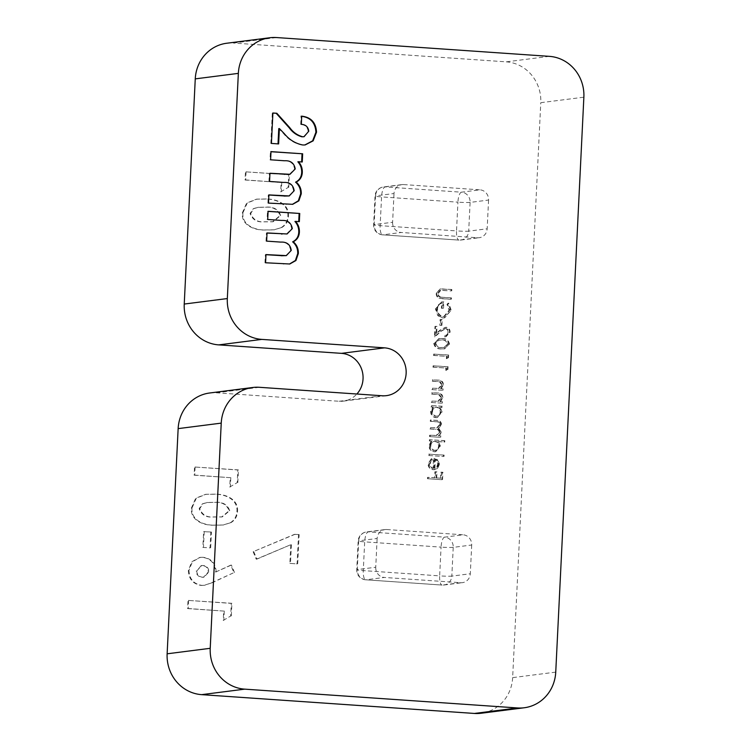 <?xml version="1.0" encoding="UTF-8"?>
<svg xmlns="http://www.w3.org/2000/svg" width="751" height="751" viewBox="0 0 751 751"><rect width="100%" height="100%" fill="white"/><g stroke="black" fill="none" stroke-linecap="round" stroke-linejoin="round"><path stroke-width="0.56" stroke-dasharray="3.75 2.82" d="M450.591 310.266L448.094 303.235L446.986 304.333L449.107 310.21L443.775 316.537L442.733 316.565C438.856 315.72 436.922 313.176 436.922 308.933C437.129 305.695 438.706 303.779 441.654 303.188L441.41 308.257L442.893 308.361L443.203 301.921L441.4 301.968L435.43 308.943L437.842 315.73L442.611 317.926L444.094 317.889L451.21 310.191L448.713 303.16L448.094 303.235M448.713 303.16L447.605 304.258L449.727 310.135L444.385 316.462L443.353 316.49C439.476 315.636 437.533 313.092 437.533 308.849C437.739 305.619 439.326 303.704 442.273 303.104L441.419 303.216L442.273 303.104L442.02 308.173L441.41 308.257M448.037 332.177C447.765 334.308 446.601 335.406 444.536 335.472L444.47 336.842L445.418 336.805L449.52 332.214C449.464 329.389 448.103 327.765 445.456 327.323L440.124 330.036L436.087 333.585L436.434 326.507L434.951 326.403L434.444 336.739L440.706 331.247L445.268 328.675C447.089 329.041 448.009 330.205 448.037 332.177L448.657 332.102C448.385 334.233 447.211 335.331 445.146 335.397L444.536 335.472L445.7 335.359L444.47 336.842M445.08 336.758L446.038 336.72L450.14 332.13C450.074 329.313 448.722 327.68 446.066 327.239L440.743 329.961L436.697 333.5L437.044 326.422L435.571 326.319L435.064 336.655L441.325 331.172L445.887 328.6L444.639 328.694L445.887 328.6C447.709 328.966 448.629 330.13 448.657 332.102M446.366 358.696L447.896 357.898L448.028 355.092L433.599 354.096L433.534 355.458L446.488 356.35L446.366 358.696L447.896 357.898M431.863 389.591L442.405 390.313L442.48 388.952L440.574 388.821L442.865 384.737C442.546 381.639 440.837 380.137 437.72 380.213L432.341 379.837L432.266 381.198L439.626 381.874L441.56 384.878L438.349 388.511L439.194 388.389L431.928 388.22L431.863 389.591L442.405 390.313M441.56 407.671L441.626 406.31L431.074 405.578L431.008 406.948L432.839 407.07L430.605 411.473C430.745 415.031 432.473 417.087 435.805 417.65L436.857 417.622L441.522 412.186L439.607 407.54L442.179 407.596L442.245 406.225L441.626 406.31M444.151 442.095L444.216 440.734L429.412 439.71L429.347 441.072L431.168 441.203L428.934 445.606C429.074 449.154 430.811 451.22 434.144 451.773L435.186 451.745L439.851 446.31L437.852 441.663L444.761 442.02L444.827 440.649L444.216 440.734M429.337 464.005L431.759 460.072L431.215 458.814L428.051 463.752C428.154 467.235 429.872 469.225 433.205 469.713L436.791 468.68L438.969 464.465L437.11 459.847L433.505 458.382L433.027 468.333C430.652 467.957 429.422 466.521 429.337 464.005L429.947 463.93L432.369 459.988L431.759 460.072M280.677 191.862L288.131 187.468L288.75 174.805L245.446 171.819L245.051 180.015L281.137 182.502L280.677 191.862L288.131 187.468M229.75 487.033L237.203 482.64L237.823 469.985L194.518 467L194.115 475.186L230.21 477.674L229.75 487.033L237.203 482.64M202.845 547.404L210.055 547.901L210.834 532.112L203.615 531.614L202.845 547.404L210.055 547.901M223.225 620.429L230.679 616.036L231.299 603.382L187.994 600.396L187.59 608.582L223.685 611.07L223.225 620.429L230.679 616.036M471.703 545.01L470.295 573.755L451.83 576.111L453.228 547.366L471.703 545.01A9.613 9.096 82.7 0 0 463.076 534.796L444.611 537.153L368.234 531.886L386.699 529.53L463.076 534.796M386.699 529.53A9.613 9.096 82.7 0 0 385.01 529.577A9.613 9.096 82.7 0 0 377.133 538.486L358.668 540.842L357.26 569.596L375.735 567.24L377.133 538.486M375.735 567.24A9.613 9.096 82.7 0 0 384.352 577.444L365.887 579.8L442.264 585.067L460.729 582.71L384.352 577.444M460.729 582.71A9.613 9.096 82.7 0 0 462.419 582.663A9.613 9.096 82.7 0 0 470.295 573.755M226.764 43.239A38.442 36.386 -97.3 0 1 233.505 43.051L276.593 37.55M549.366 56.353L506.277 61.854L233.505 43.051M506.277 61.854A38.442 36.386 -97.3 0 1 540.776 102.69L583.865 97.189M555.74 672.126L512.651 677.627L540.776 102.69M512.651 677.627A38.442 36.386 -97.3 0 1 481.147 713.253M209.651 392.998A38.442 36.386 -97.3 0 1 216.391 392.801L339.142 401.269A24.023 22.737 82.7 0 0 343.357 401.147A24.023 22.737 82.7 0 0 356.875 394.022M289.877 563.391L297.096 563.888L298.522 534.628L294.486 534.355L253.125 551.703L256.241 559.195L290.787 544.7L289.877 563.391L297.096 563.888M488.572 200.048L487.164 228.792L468.699 231.148L470.107 202.404L488.572 200.048A9.613 9.096 82.7 0 0 479.945 189.834L461.48 192.19L385.103 186.924L403.569 184.568L479.945 189.834M403.569 184.568A9.613 9.096 82.7 0 0 401.888 184.615A9.613 9.096 82.7 0 0 394.012 193.523L375.538 195.88L374.139 224.624L392.604 222.268L394.012 193.523M392.604 222.268A9.613 9.096 82.7 0 0 401.231 232.481L382.757 234.838L459.133 240.104L477.608 237.748L401.231 232.481M477.608 237.748A9.613 9.096 82.7 0 0 479.288 237.701A9.613 9.096 82.7 0 0 487.164 228.792M211.735 582.729L233.918 572.628L230.782 565.137L215.565 572.065C215.096 563.41 210.74 558.509 202.507 557.364L199.785 557.43L191.824 561.729L188.351 570.403C188.745 579.049 193.026 584.062 201.202 585.451L203.887 585.367L212.345 582.654L233.918 572.628M230.454 522.658C234.481 520.133 236.64 516.397 236.912 511.44C237.954 498.974 224.493 494.12 214.899 494.233L205.445 494.365L195.682 498.26L191.392 508.07C190.21 520.368 203.474 525.362 212.974 525.212L222.812 525.052L231.064 522.574C235.101 520.058 237.25 516.322 237.523 511.365L236.912 511.44M281.381 227.478C285.418 224.962 287.567 221.226 287.84 216.269C288.891 203.803 275.42 198.949 265.826 199.053L256.373 199.184L246.619 203.089L242.329 212.89C241.137 225.197 254.401 230.191 263.901 230.031L273.749 229.881L282 227.403C286.028 224.887 288.177 221.141 288.45 216.185L287.84 216.269M427.497 478.716L441.935 479.711L442.301 472.295L440.818 472.201L440.518 478.246L436.078 477.936L436.378 471.891L434.895 471.788L434.604 477.833L427.572 477.345L427.497 478.716L441.935 479.711M428.633 455.51L443.437 456.524L443.512 455.162L428.699 454.139L428.633 455.51L443.437 456.524M429.563 436.584L440.114 437.317L440.18 435.955L438.34 435.824L439.898 434.388L440.546 432.135L438.171 428.417L440.921 424.512C440.584 421.686 438.969 420.316 436.087 420.41L430.37 420.016L430.304 421.377L436.021 421.771C438.18 421.611 439.373 422.569 439.617 424.662L436.622 427.882L430.004 427.619L429.938 428.981L435.298 429.356C437.589 429.131 438.903 430.107 439.241 432.276L436.115 435.514L429.628 435.223L429.563 436.584L440.114 437.317M431.234 402.461L441.776 403.184L441.841 401.823L439.945 401.691L442.236 397.608C441.917 394.51 440.208 393.008 437.091 393.083L431.712 392.707L431.637 394.078L438.997 394.744L440.931 397.758L437.72 401.381L438.565 401.259L431.299 401.09L431.234 402.461L441.776 403.184M445.794 370.393L447.324 369.605L447.455 366.788L433.027 365.793L432.961 367.164L445.916 368.056L445.794 370.393L447.324 369.605M433.749 343.329C434.529 347.225 436.969 349.093 441.081 348.933L444.17 348.896L448.929 344.371C448.169 340.428 445.728 338.504 441.588 338.598L438.762 338.645L434.369 343.245C435.139 347.14 437.589 349.018 441.701 348.858L441.081 348.933M439.833 325.371L441.306 325.465L441.597 319.616L440.114 319.513L439.833 325.371L441.306 325.465M442.039 298.71L450.76 299.311L450.825 297.95L440.264 297.161C438.509 296.645 437.655 295.406 437.673 293.444L440.274 290.327L451.173 290.928L451.238 289.557L440.133 288.994L436.2 293.265C436.096 295.594 437.026 297.255 439.016 298.231L450.76 299.311M303.413 136.823L308.774 131.2M308.163 131.284C307.544 126.975 305.056 124.694 300.7 124.431L301.311 124.347M300.7 124.431L301.095 116.236L301.714 116.161M301.095 116.236L301.705 116.311M304.822 144.981L302.869 144.999M302.249 145.084C294.908 143.657 288.722 139.883 283.709 133.762L278.762 128.637M278.02 143.873L278.63 143.92M278.011 143.995L271.411 143.422M270.801 143.497L272.284 113.072L272.904 112.997M272.284 113.072L272.895 113.119M289.379 174.363L294.617 169.031C293.566 163.22 290.008 160.489 283.925 160.845L269.994 159.879L270.398 151.693L271.008 151.608M270.398 151.693L271.008 151.73M301.649 161.944L302.259 161.981M301.639 162.066L297.856 161.803M292.383 204.347L268.492 203.099M267.882 203.174L268.276 194.988L268.896 194.903M268.276 194.988L268.886 195.025M288.619 196.03L294.167 190.726M293.547 190.801C292.637 184.943 289.144 182.174 283.071 182.502L269.553 181.451M268.933 181.526L269.337 173.34L269.956 173.256M269.337 173.34L269.947 173.378M294.617 169.031L295.227 168.947M269.994 159.879L270.613 159.803M286.46 234.04L291.698 228.708C290.646 222.897 287.089 220.165 281.005 220.522L267.074 219.555L267.478 211.369L268.098 211.294M267.478 211.369L268.088 211.406M298.729 221.62L299.339 221.658M298.72 221.742L294.936 221.479M289.464 264.023L265.572 262.775M264.962 262.85L265.356 254.664L265.976 254.589M265.356 254.664L265.967 254.702M285.699 255.706L291.247 250.402M290.628 250.477C289.717 244.619 286.225 241.85 280.151 242.179L266.633 241.127M266.014 241.202L266.417 233.017L267.037 232.941M266.417 233.017L267.027 233.054M291.698 228.708L292.308 228.623M267.074 219.555L267.694 219.48M297.706 563.804L299.142 534.552L298.522 534.628M299.142 534.552L294.486 534.355M295.105 534.271L253.125 551.703M253.744 551.619L256.851 559.12L256.241 559.195M256.851 559.12L290.787 544.7M291.407 544.625L290.487 563.306M231.299 615.961L231.918 603.297L231.299 603.382M231.918 603.297L187.994 600.396M188.614 600.312L188.21 608.507L187.59 608.582M188.21 608.507L223.685 611.07M224.296 610.995L223.836 620.354M234.528 572.553L231.402 565.062L230.782 565.137M231.402 565.062L215.565 572.065M216.175 571.99C215.706 563.334 211.36 558.434 203.127 557.289L202.507 557.364M203.127 557.289L200.395 557.355L192.444 561.654L188.961 570.328L188.351 570.403M188.961 570.328C189.365 578.974 193.645 583.987 201.812 585.376L201.202 585.451M201.812 585.376L204.497 585.292L212.345 582.654M196.724 571.013L201.756 565.541L203.164 565.503C206.807 565.963 208.731 568.094 208.938 571.887L204.037 577.172L202.601 577.209C199.034 576.777 197.072 574.712 196.724 571.013L201.146 565.625L202.554 565.587C206.196 566.038 208.111 568.169 208.327 571.962L203.427 577.256L201.981 577.284C198.414 576.852 196.462 574.787 196.114 571.098M203.164 565.503L202.554 565.587M208.938 571.887L208.327 571.962M202.601 577.209L201.981 577.284M210.674 547.826L211.444 532.027L210.834 532.112M211.444 532.027L203.615 531.614M204.234 531.53L203.455 547.329M237.523 511.365C238.574 498.899 225.103 494.045 215.509 494.149L214.899 494.233M215.509 494.149L206.065 494.289L196.302 498.185L192.012 507.986L191.392 508.07M192.012 507.986C190.829 520.293 204.084 525.287 213.584 525.137L212.974 525.212M213.584 525.137L223.432 524.977L231.064 522.574M203.005 503.761L207.567 502.447L215.115 502.344C222.418 501.659 227.3 504.419 229.759 510.624L222.305 516.895L213.904 516.932C206.713 517.58 202 514.782 199.785 508.558L203.005 503.761L202.385 503.846L206.947 502.532L214.495 502.419C221.808 501.734 226.689 504.494 229.149 510.708L221.695 516.97L213.284 517.017C206.093 517.655 201.39 514.867 199.165 508.643L202.385 503.846M215.115 502.344L214.495 502.419M229.759 510.624L229.149 510.708M199.785 508.558L199.165 508.643M213.904 516.932L213.284 517.017M237.823 482.564L238.442 469.901L237.823 469.985M238.442 469.901L194.518 467M195.138 466.915L194.734 475.111L194.115 475.186M194.734 475.111L230.21 477.674M230.82 477.598L230.36 486.958M288.45 216.185C289.501 203.728 276.039 198.874 266.436 198.977L265.826 199.053M266.436 198.977L256.992 199.109L247.229 203.014L242.939 212.815L242.329 212.89M242.939 212.815C241.756 225.112 255.011 230.116 264.512 229.956L263.901 230.031M264.512 229.956L274.359 229.797L282 227.403M253.932 208.59L258.494 207.276L266.042 207.163C273.345 206.478 278.236 209.238 280.696 215.453L273.233 221.714L264.831 221.761C257.64 222.399 252.937 219.611 250.712 213.387L253.932 208.59L253.312 208.665L257.875 207.351L265.422 207.248C272.735 206.563 277.617 209.322 280.076 215.528L272.622 221.798L264.211 221.836C257.02 222.484 252.317 219.686 250.092 213.462L253.312 208.665M266.042 207.163L265.422 207.248M280.696 215.453L280.076 215.528M250.712 213.387L250.092 213.462M264.831 221.761L264.211 221.836M288.75 187.384L289.37 174.73L288.75 174.805M289.37 174.73L245.446 171.819M246.065 171.744L245.661 179.93L245.051 180.015M245.661 179.93L281.137 182.502M281.747 182.418L281.296 191.777M442.555 479.626L442.912 472.219L442.301 472.295M442.912 472.219L440.818 472.201M441.438 472.116L441.137 478.162L440.518 478.246M441.137 478.162L436.078 477.936M436.697 477.861L436.988 471.816L436.378 471.891M436.988 471.816L434.895 471.788M435.514 471.712L435.214 477.758L434.604 477.833M435.214 477.758L427.572 477.345M428.183 477.27L428.117 478.631M432.369 459.988L431.825 458.739L431.215 458.814M431.825 458.739L428.051 463.752M428.661 463.667C428.774 467.16 430.492 469.15 433.825 469.638L433.205 469.713M433.825 469.638L436.791 468.68M437.401 468.596L439.579 464.39L438.969 464.465M439.579 464.39L437.73 459.772L437.11 459.847M437.73 459.772L433.505 458.382M434.125 458.307L433.637 468.258L433.027 468.333M433.637 468.258C431.271 467.882 430.041 466.437 429.947 463.93M434.942 468.202L435.355 459.762C437.335 460.504 438.321 461.996 438.293 464.231L437.166 467.028L434.322 468.277L434.735 459.837C436.725 460.588 437.702 462.072 437.673 464.306L436.547 467.103L434.322 468.277M435.355 459.762L434.735 459.837M437.166 467.028L436.547 467.103M438.293 464.231L437.673 464.306M444.057 456.448L444.123 455.087L443.512 455.162M444.123 455.087L428.699 454.139M429.319 454.064L429.253 455.425M444.827 440.649L429.412 439.71M430.023 439.635L429.957 440.997L429.347 441.072M429.957 440.997L431.168 441.203M431.778 441.119L429.553 445.521L428.934 445.606M429.553 445.521C429.685 449.079 431.421 451.135 434.754 451.698L434.144 451.773M434.754 451.698L435.805 451.67L439.851 446.31M440.471 446.235L438.462 441.579L437.852 441.663M438.462 441.579L444.761 442.02M430.849 445.568C431.177 442.837 432.632 441.438 435.204 441.353C437.786 441.785 439.11 443.372 439.175 446.122C438.828 448.816 437.373 450.215 434.81 450.328C432.276 449.858 430.952 448.272 430.849 445.568L430.229 445.643C430.558 442.921 432.013 441.513 434.594 441.438C437.166 441.86 438.49 443.447 438.565 446.207C438.218 448.891 436.763 450.3 434.191 450.412C431.656 449.943 430.342 448.347 430.229 445.643M434.36 441.381L435.204 441.353L434.36 441.381M435.533 450.318L434.191 450.412L435.533 450.318M439.175 446.122L438.565 446.207M440.724 437.242L440.79 435.871L440.18 435.955M440.79 435.871L438.34 435.824M438.959 435.749L439.898 434.388M440.518 434.303L441.166 432.05L440.546 432.135M441.166 432.05L438.791 428.342L438.171 428.417M438.791 428.342L441.541 424.437L440.921 424.512M441.541 424.437C441.194 421.611 439.588 420.241 436.697 420.325L430.37 420.016M430.99 419.931L430.924 421.302L430.304 421.377M430.924 421.302L436.641 421.696C438.791 421.527 439.992 422.494 440.227 424.587L439.617 424.662M440.227 424.587L437.232 427.798L430.004 427.619M430.614 427.535L430.548 428.905L429.938 428.981M430.548 428.905L435.909 429.272C438.209 429.056 439.523 430.023 439.861 432.2L439.241 432.276M439.861 432.2L436.735 435.43L429.628 435.223M430.248 435.148L430.173 436.509M442.245 406.225L431.074 405.578M431.694 405.502L431.628 406.864L431.008 406.948M431.628 406.864L432.839 407.07M433.449 406.995L431.224 411.398L430.605 411.473M431.224 411.398C431.356 414.946 433.092 417.012 436.425 417.565L435.805 417.65M436.425 417.565L437.467 417.537L441.522 412.186M442.142 412.102L440.227 407.455L439.607 407.54M440.227 407.455L442.179 407.596M432.52 411.435C432.848 408.713 434.303 407.305 436.875 407.23C439.457 407.652 440.781 409.239 440.846 411.999C440.499 414.683 439.044 416.092 436.481 416.204C433.947 415.735 432.623 414.139 432.52 411.435L431.9 411.51C432.229 408.788 433.684 407.389 436.265 407.305C438.837 407.727 440.161 409.323 440.227 412.074C439.889 414.768 438.434 416.167 435.862 416.279C433.327 415.81 432.003 414.223 431.9 411.51M436.031 407.249L436.875 407.23L436.031 407.249M437.204 416.185L435.862 416.279L437.204 416.185M440.846 411.999L440.227 412.074M442.395 403.109L442.461 401.747L441.841 401.823M442.461 401.747L439.945 401.691M440.555 401.616L442.855 397.523L442.236 397.608M442.855 397.523C442.536 394.435 440.818 392.923 437.711 392.998L431.712 392.707M432.323 392.632L432.257 393.993L431.637 394.078M432.257 393.993L438.997 394.744M439.607 394.66L441.55 397.673L440.931 397.758M441.55 397.673L438.565 401.259L431.299 401.09M431.909 401.015L431.844 402.376M443.024 390.238L443.09 388.868L442.48 388.952M443.09 388.868L440.574 388.821M441.184 388.736L443.484 384.653L442.865 384.737M443.484 384.653C443.165 381.564 441.447 380.053 438.34 380.128L432.341 379.837M432.951 379.762L432.886 381.123L432.266 381.198M432.886 381.123L439.626 381.874M440.236 381.79L442.179 384.803L441.56 384.878M442.179 384.803L439.194 388.389L431.928 388.22M432.538 388.145L432.473 389.506M447.934 369.52L448.075 366.713L447.455 366.788M448.075 366.713L433.027 365.793M433.637 365.718L433.571 367.079L432.961 367.164M433.571 367.079L445.916 368.056M446.526 367.971L446.413 370.318M448.507 357.823L448.647 355.007L448.028 355.092M448.647 355.007L433.599 354.096M434.209 354.012L434.144 355.383L433.534 355.458M434.144 355.383L446.488 356.35M447.098 356.274L446.986 358.612M441.701 348.858L444.789 348.821L448.929 344.371M449.539 344.296C448.788 340.353 446.338 338.429 442.208 338.523L441.588 338.598M442.208 338.523L439.382 338.56L434.369 343.245M442.142 339.884C445.343 339.762 447.314 341.179 448.065 344.146L444.517 347.46L441.776 347.488C438.556 347.694 436.584 346.295 435.852 343.301L438.49 340.212L441.532 339.968C444.733 339.837 446.704 341.254 447.446 344.221L443.907 347.535L441.156 347.572C437.936 347.769 435.965 346.38 435.233 343.385L437.871 340.287L441.532 339.968M448.065 344.146L447.446 344.221M438.49 340.212L437.871 340.287M435.852 343.301L435.233 343.385M450.14 332.13L449.52 332.214M436.697 333.5L436.087 333.585M437.044 326.422L436.434 326.507M435.571 326.319L434.951 326.403M435.064 336.655L434.444 336.739M441.325 331.172L440.706 331.247M441.926 325.39L442.208 319.541L441.597 319.616M442.208 319.541L440.114 319.513M440.734 319.438L440.443 325.286M447.605 304.258L446.986 304.333M449.727 310.135L449.107 310.21M443.353 316.49L442.733 316.565M437.533 308.849L436.922 308.933M442.02 308.173L442.893 308.361M443.503 308.276L443.822 301.846L443.203 301.921M443.822 301.846L442.02 301.893L435.43 308.943M436.049 308.868L438.453 315.645L437.842 315.73M438.453 315.645L442.611 317.926M443.231 317.851L444.714 317.804L451.21 310.191M451.37 299.236L451.445 297.865L450.825 297.95M451.445 297.865L440.264 297.161M440.875 297.077C439.128 296.561 438.265 295.331 438.293 293.369L437.673 293.444M438.293 293.369L440.884 290.252L451.173 290.928M451.783 290.844L451.849 289.482L451.238 289.557M451.849 289.482L440.753 288.91L436.2 293.265M436.819 293.19C436.706 295.519 437.645 297.171 439.626 298.147L439.016 298.231M439.626 298.147L442.658 298.635M339.142 401.269L382.231 395.768M216.391 392.801L259.48 387.3M283.709 133.762L284.329 133.678M286.281 204.45L286.901 204.366M283.071 182.502L283.681 182.427M283.925 160.845L284.545 160.761M283.371 264.127L283.981 264.042M280.151 242.179L280.761 242.104M281.005 220.522L281.625 220.437M385.01 529.577L366.544 531.933A9.613 9.613 0 0 0 358.161 541.002A9.613 0.573 2.8 0 1 358.668 540.842A9.613 9.096 -97.3 0 1 366.544 531.933A9.613 9.096 -97.3 0 1 368.234 531.886A9.613 3.051 93.9 0 0 364.686 541.865A9.613 0.573 2.8 0 1 358.161 541.002L356.753 569.746A9.613 0.573 2.8 0 0 363.277 570.61L364.686 541.865L441.062 547.132L439.654 575.876L363.277 570.61A9.613 3.051 -86.1 0 0 365.699 579.81A9.613 3.051 -86.1 0 0 365.887 579.8A9.613 9.096 -97.3 0 1 357.26 569.596A9.613 0.573 2.8 0 0 356.753 569.746A9.613 9.613 0 0 0 365.699 579.81L442.076 585.076A9.613 3.051 93.9 0 1 439.654 575.876A9.613 0.573 2.8 0 0 451.83 576.111A9.613 9.096 -97.3 0 1 443.954 585.02A9.613 9.096 -97.3 0 1 442.264 585.067A9.613 3.051 93.9 0 1 442.076 585.076A9.613 9.613 0 0 0 443.954 585.02L462.419 582.663M401.888 184.615L383.414 186.971A9.613 9.613 0 0 0 375.031 196.039A9.613 0.573 2.8 0 1 375.538 195.88A9.613 9.096 -97.3 0 1 383.414 186.971A9.613 9.096 -97.3 0 1 385.103 186.924A9.613 3.051 93.9 0 0 381.555 196.903A9.613 0.573 2.8 0 1 375.031 196.039L373.632 224.784A9.613 0.573 2.8 0 0 380.147 225.647L381.555 196.903L457.932 202.169L456.524 230.914L380.147 225.647A9.613 3.051 -86.1 0 0 382.569 234.847A9.613 3.051 -86.1 0 0 382.757 234.838A9.613 9.096 -97.3 0 1 374.139 224.624A9.613 0.573 2.8 0 0 373.632 224.784A9.613 9.613 0 0 0 382.569 234.847L458.945 240.104A9.613 3.051 93.9 0 1 456.524 230.914A9.613 0.573 2.8 0 0 468.699 231.148A9.613 9.096 -97.3 0 1 460.823 240.057A9.613 9.096 -97.3 0 1 459.133 240.104A9.613 3.051 93.9 0 1 458.945 240.104A9.613 9.613 0 0 0 460.823 240.057L479.288 237.701M453.228 547.366A9.613 0.573 2.8 0 1 441.062 547.132A9.613 3.051 -86.1 0 1 444.611 537.153A9.613 9.096 -97.3 0 1 453.228 547.366M470.107 202.404A9.613 0.573 2.8 0 1 457.932 202.169A9.613 3.051 -86.1 0 1 461.48 192.19A9.613 9.096 -97.3 0 1 470.107 202.404M436.697 420.325L436.087 420.41M436.641 421.696L436.021 421.771M434.716 427.826L434.106 427.901M435.909 429.272L435.298 429.356M434.679 435.449L434.069 435.533M437.711 392.998L437.091 393.083M437.223 394.341L436.603 394.416M435.73 401.278L435.111 401.353M438.34 380.128L437.72 380.213M437.852 381.461L437.232 381.546M436.359 388.408L435.74 388.483M441.776 347.488L441.156 347.572M440.743 329.961L440.124 330.036M442.79 297.274L442.179 297.349M443.137 290.252L442.517 290.327M443.137 288.882L442.517 288.957M343.357 401.147L386.446 395.646M305.131 144.943L304.512 145.027M292.702 204.31L292.083 204.394M289.783 263.995L289.163 264.07M199.785 557.43L200.395 557.355M203.887 585.367L204.497 585.292M201.146 565.625L201.756 565.541M203.427 577.256L204.037 577.172M205.445 494.365L206.065 494.289M222.812 525.052L223.432 524.977M206.947 502.532L207.567 502.447M221.695 516.97L222.305 516.895M256.373 199.184L256.992 199.109M273.749 229.881L274.359 229.797M257.875 207.351L258.494 207.276M272.622 221.798L273.233 221.714M434.294 469.685L434.913 469.61M435.186 451.745L435.805 451.67M436.622 427.882L437.232 427.798M436.115 435.514L436.735 435.43M436.857 417.622L437.467 417.537M444.17 348.896L444.789 348.821M438.762 338.645L439.382 338.56M443.907 347.535L444.517 347.46M439.222 340.006L439.842 339.931M445.418 336.805L446.038 336.72M443.775 316.537L444.385 316.462M441.4 301.968L442.02 301.893M444.094 317.889L444.714 317.804M440.133 288.994L440.753 288.91"/><path stroke-width="1.13" d="M356.875 394.022A24.023 22.737 82.7 0 0 361.438 368.675A24.023 22.737 82.7 0 0 341.489 353.355L218.738 344.887A38.442 36.386 -97.3 0 1 184.239 304.052L227.328 298.56A38.442 36.386 82.7 0 0 261.827 339.396L218.738 344.887M341.489 353.355L384.578 347.854A24.023 22.737 82.7 0 1 406.15 371.154A24.023 22.737 82.7 0 1 386.446 395.646A24.023 22.737 82.7 0 1 382.231 395.768L259.48 387.3A38.442 36.386 82.7 0 0 252.74 387.497A38.442 36.386 82.7 0 0 221.235 423.123L210.224 648.31A38.442 36.386 82.7 0 0 244.723 689.146L517.495 707.949A38.442 36.386 82.7 0 0 524.236 707.761A38.442 36.386 82.7 0 0 555.74 672.126L583.865 97.189A38.442 36.386 82.7 0 0 549.366 56.353L276.593 37.55A38.442 36.386 82.7 0 0 269.853 37.747A38.442 36.386 82.7 0 0 238.349 73.373L195.26 78.874L184.239 304.052M195.26 78.874A38.442 36.386 -97.3 0 1 226.764 43.239L269.853 37.747M524.236 707.761L481.147 713.253A38.442 36.386 -97.3 0 1 474.407 713.45L517.495 707.949M244.723 689.146L201.634 694.647L474.407 713.45M201.634 694.647A38.442 36.386 -97.3 0 1 167.135 653.811L210.224 648.31M221.235 423.123L178.147 428.624L167.135 653.811M178.147 428.624A38.442 36.386 -97.3 0 1 209.651 392.998L252.74 387.497M238.349 73.373L227.328 298.56M384.578 347.854L261.827 339.396M302.719 136.776L304.024 136.748L308.774 131.2C308.163 126.891 305.676 124.61 301.311 124.347L301.714 116.161C311.045 117.24 315.983 122.591 316.528 132.204L313.148 140.859L305.131 144.943L302.869 144.999C295.519 143.582 289.342 139.808 284.329 133.678L279.381 128.562L278.63 143.92L271.411 143.422L272.904 112.997L276.837 113.27L289.82 127.717C293.219 132.373 297.518 135.387 302.719 136.776L304.024 136.748M270.613 159.803L271.008 151.608L302.653 153.795L302.259 161.981L298.476 161.728C301.217 164.816 302.493 168.459 302.287 172.655C301.977 177.058 299.94 180.193 296.176 182.08C299.724 185.131 301.423 189.055 301.254 193.842L298.851 200.846L292.702 204.31L268.492 203.099L268.896 194.903L289.229 195.945L294.167 190.726C293.247 184.868 289.755 182.099 283.681 182.427L269.553 181.451L269.956 173.256L289.999 174.288L295.227 168.947C294.185 163.145 290.618 160.414 284.545 160.761L270.613 159.803M267.694 219.48L268.098 211.294L299.733 213.472L299.339 221.658L295.556 221.404C298.297 224.493 299.574 228.135 299.377 232.331C299.058 236.734 297.02 239.879 293.256 241.766C296.805 244.807 298.504 248.731 298.335 253.519L295.932 260.522L289.783 263.995L265.572 262.775L265.976 254.589L286.309 255.622L291.247 250.402C290.337 244.544 286.835 241.775 280.761 242.104L266.633 241.127L267.037 232.941L287.079 233.965L292.308 228.623C291.266 222.822 287.699 220.09 281.625 220.437L267.694 219.48M301.095 116.236C310.435 117.316 315.373 122.666 315.908 132.279L316.528 132.204M315.908 132.279L312.641 140.822L304.822 144.981M278.02 143.873L278.762 128.637L279.381 128.562M272.895 113.119L276.837 113.27M276.227 113.345L289.21 127.801C292.608 132.448 296.908 135.462 302.109 136.851M271.008 151.73L302.653 153.795M302.043 153.871L301.649 161.944M302.287 172.655L301.677 172.73C301.874 168.534 300.607 164.891 297.856 161.803L298.476 161.728M301.677 172.73C301.367 177.133 299.32 180.278 295.556 182.164L296.176 182.08M295.556 182.164C299.114 185.206 300.804 189.13 300.635 193.927L301.254 193.842M300.635 193.927L298.335 200.799L292.383 204.347M268.886 195.025L284.789 196.002M284.169 196.077L289.229 195.945M269.947 173.378L289.999 174.288M268.088 211.406L299.733 213.472M299.123 213.547L298.729 221.62M299.377 232.331L298.757 232.406C298.954 228.21 297.687 224.568 294.936 221.479L295.556 221.404M298.757 232.406C298.447 236.809 296.41 239.954 292.637 241.841L293.256 241.766M292.637 241.841C296.194 244.892 297.884 248.806 297.725 253.603L298.335 253.519M297.725 253.603L295.415 260.484L289.464 264.023M265.967 254.702L281.869 255.678M281.25 255.762L286.309 255.622M267.027 233.054L287.079 233.965M289.21 127.801L289.82 127.717M284.507 174.382L285.127 174.307M281.587 234.059L282.207 233.983"/></g></svg>

